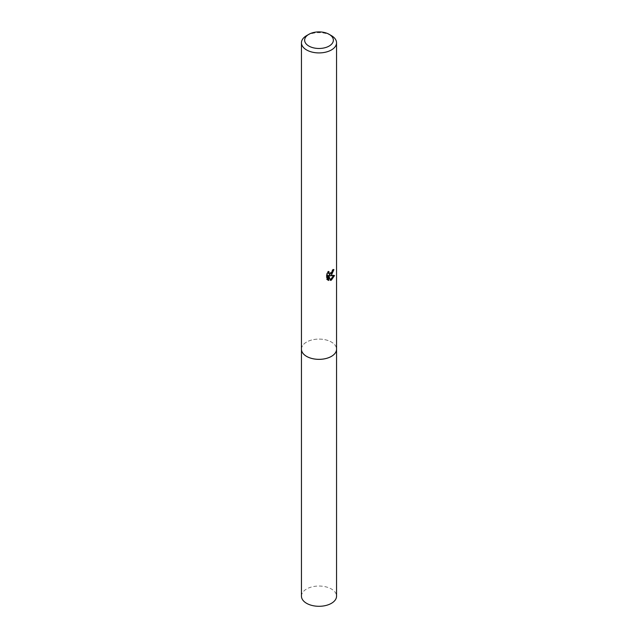 <?xml version="1.0" encoding="UTF-8"?>
<svg xmlns="http://www.w3.org/2000/svg" width="638" height="638" viewBox="0 0 638 638"><rect width="100%" height="100%" fill="white"/><g stroke="black" fill="none" stroke-linecap="round" stroke-linejoin="round"><path stroke-width="0.48" stroke-dasharray="3.19 2.39" d="M301.455 349.217A17.545 10.128 180 0 1 302.986 345.078A17.545 10.128 180 0 1 306.599 342.056A17.545 10.128 180 0 1 335.014 345.078A17.545 10.128 180 0 1 336.545 349.217M301.455 348.97A17.545 10.128 180 0 1 302.978 345.086A17.545 10.128 180 0 1 306.591 342.056A17.545 10.128 180 0 1 335.022 345.086A17.545 10.128 180 0 1 336.545 348.97M333.052 270.353L333.148 269.164A16.476 9.514 180 0 1 332.103 270.065L331.919 271.238L328.674 273.622M332.103 270.065L332.861 270.504M328.028 272.665L328.235 271.158L326.369 273.431L326.369 279.085L327.158 279.54M326.369 273.431L327.158 273.885M328.235 271.158L329.001 271.605M333.148 269.164L333.921 269.611M333.53 275.744L333.738 275.09L328.969 275.409M326.369 279.077L327.541 279.883M327.996 275.457L329.822 280.002L330.34 279.811M329.822 280.002L330.58 280.441M333.738 275.09L334.527 275.544M306.599 35.632A17.545 10.128 180 0 1 331.401 35.632M301.455 596.163A17.545 10.128 180 0 1 312.285 586.808A17.545 10.128 180 0 1 331.401 589.002A17.545 10.128 180 0 1 336.545 596.163M301.455 348.866A17.553 10.136 180 0 1 312.564 339.791A17.553 10.136 180 0 1 331.409 342.056A17.553 10.136 180 0 1 336.545 348.866M327.916 280.138L327.135 279.683"/><path stroke-width="0.96" d="M336.545 348.866A17.553 10.136 180 0 1 336.553 349.225A17.545 10.128 180 0 1 331.401 356.379A17.545 10.128 180 0 1 312.285 358.572A17.545 10.128 180 0 1 301.455 349.217A17.553 10.136 180 0 1 301.455 348.866M336.545 348.97A17.545 10.128 180 0 1 331.409 356.387A17.545 10.128 180 0 1 312.086 358.532A17.545 10.128 180 0 1 301.455 348.97M331.401 275.217L329.726 275.847L334.527 275.544L331.401 280.09L330.58 280.433L328.761 275.895L328.761 280.481L327.158 279.54L327.158 273.885L329.001 271.605L328.753 272.721L329.439 274.069L331.401 273.702L332.861 270.504A17.545 10.128 0 0 0 333.921 269.611L331.401 275.217M329.152 34.324L331.401 35.632A17.545 10.128 180 0 1 336.545 42.794A17.545 10.128 180 0 1 331.401 49.955A17.545 10.128 180 0 1 312.285 52.149A17.545 10.128 180 0 1 301.455 42.794A17.545 10.128 180 0 1 306.599 35.632L308.848 34.324A14.355 8.286 180 0 1 329.152 34.324A14.355 8.286 180 0 1 329.152 46.048A14.355 8.286 180 0 1 308.848 46.048A14.355 8.286 180 0 1 308.848 34.324L306.599 35.632M333.052 270.353L328.969 275.409L329.726 275.847M329.439 274.069L328.028 272.665M327.541 279.883L327.996 280.034L327.996 275.457L328.761 275.895M330.34 279.811L333.53 275.744M327.996 280.034L328.761 280.481M301.447 349.225A17.553 10.136 180 0 0 306.591 356.387A17.553 10.136 180 0 0 325.715 358.588A17.553 10.136 180 0 0 336.553 349.225L336.545 596.163A17.545 10.128 180 0 1 325.715 605.526A17.545 10.128 180 0 1 306.599 603.325A17.545 10.128 180 0 1 301.455 596.163L301.455 42.794M336.545 349.217L336.545 42.794"/></g></svg>
